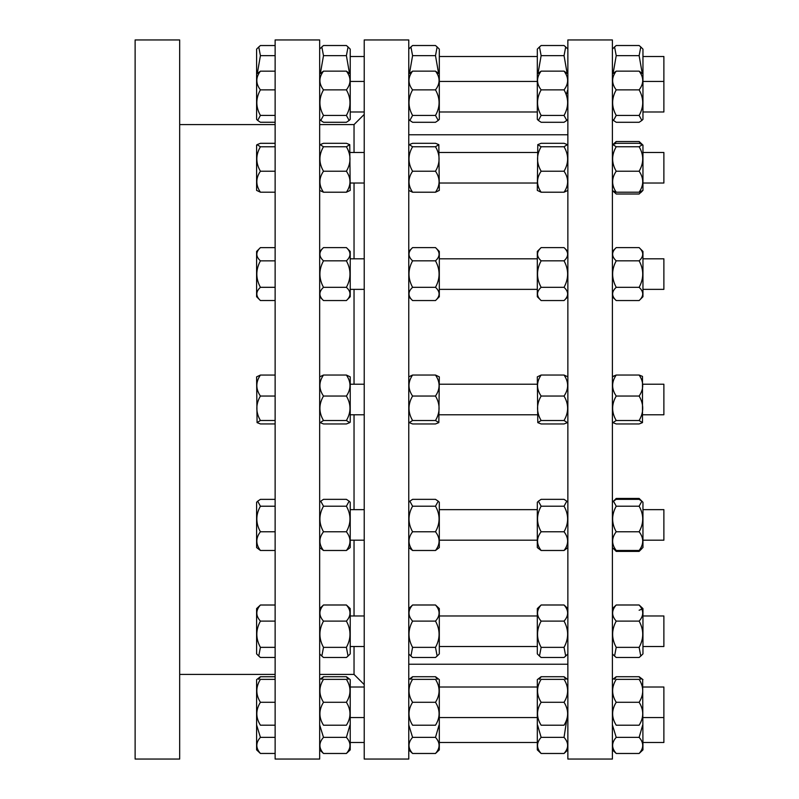 <?xml version="1.0" encoding="UTF-8"?>
<svg xmlns="http://www.w3.org/2000/svg" width="799" height="799" viewBox="0 0 799 799"><rect width="100%" height="100%" fill="white"/><g stroke="black" fill="none" stroke-linecap="round" stroke-linejoin="round"><path stroke-width="1.2" d="M612.873 376.379L616.219 375.041C611.445 382.042 611.445 389.043 616.219 396.044C611.445 404.194 611.445 412.354 616.219 420.504L612.873 422.621L616.219 423.959L639.13 423.959L642.486 422.621L639.13 420.504C643.914 412.354 643.914 404.194 639.13 396.044C643.914 389.043 643.914 382.042 639.13 375.041L642.486 376.379L639.13 375.041L616.219 375.041L612.404 376.848M640.788 143.79L639.13 141.513L642.955 145.108L642.955 190.412L639.13 192.219C643.914 185.218 643.914 178.217 639.13 171.216C643.914 163.066 643.914 154.906 639.13 146.756L642.486 144.639L639.13 143.301L616.219 143.301L612.873 144.639L616.219 141.513L614.561 143.79M613.482 191.291L616.219 194.007L639.13 194.007L641.867 191.291M567.13 73.328L564.044 55.65L565.702 46.951L564.044 45.523L541.133 45.523L539.475 46.951L541.133 55.65L538.037 73.328M566.211 94.861L567.58 90.277M349.493 73.328L346.396 55.65L348.054 46.951L350.222 49.119L350.222 119.371L349.143 120.449L346.396 115.436C351.18 106.916 351.18 98.387 346.396 89.868C351.18 83.625 351.18 77.383 346.396 71.141L350.222 74.057M348.054 46.951L346.396 45.523L323.495 45.523L321.837 46.951L323.495 55.65L320.399 73.328M438.581 73.328L435.495 55.65L437.153 46.951L435.495 45.523L412.584 45.523L410.926 46.951L412.584 55.65L409.497 73.328M642.226 73.328L639.13 55.65L640.788 46.951L639.13 45.523L616.219 45.523L614.561 46.951L616.219 55.65L613.133 73.328M537.318 74.057L541.133 71.141C536.349 77.383 536.349 83.625 541.133 89.868C536.349 98.387 536.349 106.916 541.133 115.436L538.396 120.449L537.318 119.371L537.318 49.119L539.475 46.951M437.153 46.951L439.31 49.119L439.31 119.371L438.232 120.449L435.495 115.436C440.269 106.916 440.269 98.387 435.495 89.868C440.269 83.625 440.269 77.383 435.495 71.141L439.31 74.057M640.788 46.951L642.955 49.119L642.955 119.371L641.867 120.449L639.13 115.436C643.914 106.916 643.914 98.387 639.13 89.868C643.914 83.625 643.914 77.383 639.13 71.141L642.955 74.057M538.396 120.449L541.133 122.287L564.044 122.287L566.781 120.449L564.044 115.436C568.818 106.916 568.818 98.387 564.044 89.868C568.818 83.625 568.818 77.383 564.044 71.141L567.859 74.057M319.67 74.057L323.495 71.141C318.711 77.383 318.711 83.625 323.495 89.868C318.711 98.387 318.711 106.916 323.495 115.436L320.759 120.449L323.495 122.287L346.396 122.287L349.143 120.449M408.768 74.057L412.584 71.141C407.81 77.383 407.81 83.625 412.584 89.868C407.81 98.387 407.81 106.916 412.584 115.436L409.847 120.449L412.584 122.287L435.495 122.287L438.232 120.449M612.404 74.057L616.219 71.141C611.445 77.383 611.445 83.625 616.219 89.868C611.445 98.387 611.445 106.916 616.219 115.436L613.482 120.449L616.219 122.287L639.13 122.287L641.867 120.449M567.859 190.412L564.044 192.219C568.818 185.218 568.818 178.217 564.044 171.216C568.818 163.066 568.818 154.906 564.044 146.756L567.39 144.639L564.044 143.301L541.133 143.301L537.787 144.639L541.133 146.756C536.349 154.906 536.349 163.066 541.133 171.216C536.349 178.217 536.349 185.218 541.133 192.219L537.318 190.412L537.787 144.639M349.752 144.639L350.222 190.412L346.396 192.219C351.18 185.218 351.18 178.217 346.396 171.216C351.18 163.066 351.18 154.906 346.396 146.756L349.752 144.639L346.396 143.301L323.495 143.301L320.139 144.639L323.495 146.756C318.711 154.906 318.711 163.066 323.495 171.216C318.711 178.217 318.711 185.218 323.495 192.219L319.67 190.412M438.841 144.639L439.31 190.412L435.495 192.219C440.269 185.218 440.269 178.217 435.495 171.216C440.269 163.066 440.269 154.906 435.495 146.756L438.841 144.639L435.495 143.301L412.584 143.301L409.238 144.639L412.584 146.756C407.81 154.906 407.81 163.066 412.584 171.216C407.81 178.217 407.81 185.218 412.584 192.219L408.768 190.412M612.404 145.108L612.873 144.639L616.219 146.756C611.445 154.906 611.445 163.066 616.219 171.216C611.445 178.217 611.445 185.218 616.219 192.219L612.873 190.881L614.561 192.579M567.859 251.425L564.044 247.61L541.133 247.61C536.349 252.025 536.349 256.429 541.133 260.844C536.349 269.672 536.349 278.491 541.133 287.32C536.349 291.735 536.349 296.139 541.133 300.554L564.044 300.554C568.818 296.139 568.818 291.735 564.044 287.32C568.818 278.491 568.818 269.672 564.044 260.844C568.818 256.429 568.818 252.025 564.044 247.61M350.222 251.425L350.222 296.739L346.396 300.554C351.18 296.139 351.18 291.735 346.396 287.32C351.18 278.491 351.18 269.672 346.396 260.844C351.18 256.429 351.18 252.025 346.396 247.61L350.222 251.425M408.768 251.425L412.584 247.61C407.81 252.025 407.81 256.429 412.584 260.844C407.81 269.672 407.81 278.491 412.584 287.32C407.81 291.735 407.81 296.139 412.584 300.554L435.495 300.554C440.269 296.139 440.269 291.735 435.495 287.32C440.269 278.491 440.269 269.672 435.495 260.844C440.269 256.429 440.269 252.025 435.495 247.61L439.31 251.425L439.31 296.739L435.495 300.554M612.404 251.425L616.219 247.61C611.445 252.025 611.445 256.429 616.219 260.844C611.445 269.672 611.445 278.491 616.219 287.32C611.445 291.735 611.445 296.139 616.219 300.554L639.13 300.554C643.914 296.139 643.914 291.735 639.13 287.32C643.914 278.491 643.914 269.672 639.13 260.844C643.914 256.429 643.914 252.025 639.13 247.61L642.955 251.425L642.955 296.739L641.867 297.817M541.133 247.61L537.318 251.425L537.318 296.739L541.133 300.554M319.67 251.425L323.495 247.61C318.711 252.025 318.711 256.429 323.495 260.844C318.711 269.672 318.711 278.491 323.495 287.32C318.711 291.735 318.711 296.139 323.495 300.554L346.396 300.554M537.787 422.621L537.318 376.848L541.133 375.041C536.349 382.042 536.349 389.043 541.133 396.044C536.349 404.194 536.349 412.354 541.133 420.504L537.787 422.621L541.133 423.959L564.044 423.959L567.39 422.621L564.044 420.504C568.818 412.354 568.818 404.194 564.044 396.044C568.818 389.043 568.818 382.042 564.044 375.041L567.859 376.848M350.222 376.848L350.222 422.152L349.752 422.621L346.396 420.504C351.18 412.354 351.18 404.194 346.396 396.044C351.18 389.043 351.18 382.042 346.396 375.041L350.222 376.848M319.67 376.848L323.495 375.041C318.711 382.042 318.711 389.043 323.495 396.044C318.711 404.194 318.711 412.354 323.495 420.504L320.139 422.621L323.495 423.959L346.396 423.959L349.752 422.621M408.768 376.848L412.584 375.041C407.81 382.042 407.81 389.043 412.584 396.044C407.81 404.194 407.81 412.354 412.584 420.504L409.238 422.621L412.584 423.959L435.495 423.959L438.841 422.621L435.495 420.504C440.269 412.354 440.269 404.194 435.495 396.044C440.269 389.043 440.269 382.042 435.495 375.041L439.31 376.848L438.841 422.621M642.486 376.379L642.486 422.621M567.859 547.575L564.044 550.491C568.818 544.249 568.818 538.007 564.044 531.764C568.818 523.245 568.818 514.726 564.044 506.196L566.781 501.183L564.044 499.345L541.133 499.345L538.396 501.183L541.133 506.196C536.349 514.726 536.349 523.245 541.133 531.764C536.349 538.007 536.349 544.249 541.133 550.491L537.318 547.575L537.318 502.261L538.396 501.183M349.143 501.183L350.222 502.261L350.222 547.575L346.396 550.491C351.18 544.249 351.18 538.007 346.396 531.764C351.18 523.245 351.18 514.726 346.396 506.196L349.143 501.183L346.396 499.345L323.495 499.345L320.759 501.183L323.495 506.196C318.711 514.726 318.711 523.245 323.495 531.764C318.711 538.007 318.711 544.249 323.495 550.491L319.67 547.575M438.232 501.183L439.31 502.261L439.31 547.575L435.495 550.491C440.269 544.249 440.269 538.007 435.495 531.764C440.269 523.245 440.269 514.726 435.495 506.196L438.232 501.183L435.495 499.345L412.584 499.345L409.847 501.183L412.584 506.196C407.81 514.726 407.81 523.245 412.584 531.764C407.81 538.007 407.81 544.249 412.584 550.491L408.768 547.575M612.404 502.261L616.219 498.446L639.13 498.446L642.955 502.261L642.955 547.575L639.13 550.491C643.914 544.249 643.914 538.007 639.13 531.764C643.914 523.245 643.914 514.726 639.13 506.196L641.867 501.183L639.13 499.345L616.219 499.345L613.482 501.183L616.219 506.196C611.445 514.726 611.445 523.245 616.219 531.764C611.445 538.007 611.445 544.249 616.219 550.491L613.482 548.653L616.219 551.39L639.13 551.39L640.788 549.522M539.475 656.059L537.318 653.892L537.318 608.588L541.133 604.993C536.349 610.366 536.349 615.739 541.133 621.113C536.349 629.862 536.349 638.611 541.133 647.36L539.475 656.059L541.133 657.487L564.044 657.487L565.702 656.059L564.044 647.36C568.818 638.611 568.818 629.862 564.044 621.113C568.818 615.739 568.818 610.366 564.044 604.993L567.859 608.588M350.222 608.588L350.222 653.892L348.054 656.059L346.396 647.36C351.18 638.611 351.18 629.862 346.396 621.113C351.18 615.739 351.18 610.366 346.396 604.993L350.222 608.588M319.67 608.588L323.495 604.993C318.711 610.366 318.711 615.739 323.495 621.113C318.711 629.862 318.711 638.611 323.495 647.36L321.837 656.059L323.495 657.487L346.396 657.487L348.054 656.059M408.768 608.588L412.584 604.993C407.81 610.366 407.81 615.739 412.584 621.113C407.81 629.862 407.81 638.611 412.584 647.36L410.926 656.059L412.584 657.487L435.495 657.487L437.153 656.059L435.495 647.36C440.269 638.611 440.269 629.862 435.495 621.113C440.269 615.739 440.269 610.366 435.495 604.993L439.31 608.588L439.31 653.892L437.153 656.059M612.404 608.588L616.219 604.993C611.445 610.366 611.445 615.739 616.219 621.113C611.445 629.862 611.445 638.611 616.219 647.36L614.561 656.059L616.219 657.487L639.13 657.487L640.788 656.059L639.13 647.36C643.914 638.611 643.914 629.862 639.13 621.113C643.914 615.739 643.914 610.366 639.13 604.993L642.955 608.588L642.955 653.892L640.788 656.059M564.044 725.212C568.818 717.572 568.818 709.921 564.044 702.281C568.818 694.641 568.818 687 564.044 679.36C568.818 679.36 568.818 679.36 564.044 679.36C568.818 679.36 568.818 679.36 564.044 679.36L541.133 679.36C536.349 687 536.349 694.641 541.133 702.281C536.349 709.921 536.349 717.572 541.133 725.212C536.349 725.212 536.349 725.212 541.133 725.212C536.349 725.212 536.349 725.212 541.133 725.212L564.044 725.212C568.818 725.212 568.818 725.212 564.044 725.212C568.818 725.212 568.818 725.212 564.044 725.212M348.054 679.36L346.396 676.713L350.222 679.629L350.222 749.881L346.396 753.477C351.18 748.104 351.18 742.73 346.396 737.367L349.922 725.212M346.396 725.212C351.18 717.572 351.18 709.921 346.396 702.281C351.18 694.641 351.18 687 346.396 679.36C351.18 679.36 351.18 679.36 346.396 679.36C351.18 679.36 351.18 679.36 346.396 679.36L323.495 679.36C318.711 687 318.711 694.641 323.495 702.281C318.711 709.921 318.711 717.572 323.495 725.212C318.711 725.212 318.711 725.212 323.495 725.212C318.711 725.212 318.711 725.212 323.495 725.212L346.396 725.212C351.18 725.212 351.18 725.212 346.396 725.212C351.18 725.212 351.18 725.212 346.396 725.212M412.584 725.212C407.81 725.212 407.81 725.212 412.584 725.212C407.81 725.212 407.81 725.212 412.584 725.212L435.495 725.212C440.269 717.572 440.269 709.921 435.495 702.281C440.269 694.641 440.269 687 435.495 679.36C440.269 679.36 440.269 679.36 435.495 679.36C440.269 679.36 440.269 679.36 435.495 679.36L412.584 679.36C407.81 687 407.81 694.641 412.584 702.281C407.81 709.921 407.81 717.572 412.584 725.212M412.584 679.36C407.81 679.36 407.81 679.36 412.584 679.36C407.81 679.36 407.81 679.36 412.584 679.36M616.219 725.212C611.445 725.212 611.445 725.212 616.219 725.212C611.445 725.212 611.445 725.212 616.219 725.212L639.13 725.212C643.914 717.572 643.914 709.921 639.13 702.281C643.914 694.641 643.914 687 639.13 679.36C643.914 679.36 643.914 679.36 639.13 679.36C643.914 679.36 643.914 679.36 639.13 679.36L616.219 679.36C611.445 687 611.445 694.641 616.219 702.281C611.445 709.921 611.445 717.572 616.219 725.212M616.219 679.36C611.445 679.36 611.445 679.36 616.219 679.36C611.445 679.36 611.445 679.36 616.219 679.36M537.607 725.212L541.133 737.367C536.349 742.73 536.349 748.104 541.133 753.477L537.318 749.881L537.318 679.629L541.133 676.713L539.475 679.36M541.133 679.36C536.349 679.36 536.349 679.36 541.133 679.36C536.349 679.36 536.349 679.36 541.133 679.36M323.495 679.36C318.711 679.36 318.711 679.36 323.495 679.36C318.711 679.36 318.711 679.36 323.495 679.36M437.153 679.36L435.495 676.713L439.31 679.629L439.31 749.881L435.495 753.477C440.269 748.104 440.269 742.73 435.495 737.367L439.021 725.212M435.495 725.212C440.269 725.212 440.269 725.212 435.495 725.212C440.269 725.212 440.269 725.212 435.495 725.212M642.676 679.36L642.955 749.881L639.13 753.477C643.914 748.104 643.914 742.73 639.13 737.367L642.656 725.212M639.13 725.212C643.914 725.212 643.914 725.212 639.13 725.212C643.914 725.212 643.914 725.212 639.13 725.212M567.859 749.881L564.044 753.477C568.818 748.104 568.818 742.73 564.044 737.367L566.9 718.641M408.768 724.943L412.584 737.367C407.81 742.73 407.81 748.104 412.584 753.477L408.768 749.881M612.404 724.943L616.219 737.367C611.445 742.73 611.445 748.104 616.219 753.477L612.404 749.881M319.67 724.943L323.495 737.367C318.711 742.73 318.711 748.104 323.495 753.477L319.67 749.881M565.702 679.36L564.044 676.713L567.859 679.629M408.768 679.629L412.584 676.713L410.926 679.36M612.404 679.629L616.219 676.713L614.561 679.36M319.67 679.629L323.495 676.713L321.837 679.36M640.788 679.36L639.13 676.713L642.955 679.629M639.13 610.236L642.486 608.908M564.044 55.65L541.133 55.65M323.495 55.65L346.396 55.65M564.044 89.868L541.133 89.868M564.044 115.436L541.133 115.436M564.044 71.141L541.133 71.141M323.495 115.436L346.396 115.436M323.495 89.868L346.396 89.868M323.495 71.141L346.396 71.141M412.584 71.141L435.495 71.141M412.584 115.436L435.495 115.436M616.219 71.141L639.13 71.141M616.219 115.436L639.13 115.436M564.044 171.216L541.133 171.216M564.044 192.219L541.133 192.219M564.044 146.756L541.133 146.756M323.495 192.219L346.396 192.219M323.495 171.216L346.396 171.216M323.495 146.756L346.396 146.756M412.584 146.756L435.495 146.756M412.584 192.219L435.495 192.219M616.219 146.756L639.13 146.756M616.219 192.219L639.13 192.219M564.044 287.32L541.133 287.32M564.044 260.844L541.133 260.844M323.495 287.32L346.396 287.32M323.495 260.844L346.396 260.844M412.584 260.844L435.495 260.844M412.584 247.61L435.495 247.61M616.219 260.844L639.13 260.844M616.219 247.61L639.13 247.61M564.044 420.504L541.133 420.504M564.044 396.044L541.133 396.044M564.044 375.041L541.133 375.041M323.495 420.504L346.396 420.504M323.495 396.044L346.396 396.044M412.584 396.044L435.495 396.044M412.584 375.041L435.495 375.041M616.219 396.044L639.13 396.044M564.044 550.491L541.133 550.491M564.044 531.764L541.133 531.764M564.044 506.196L541.133 506.196M323.495 550.491L346.396 550.491M323.495 531.764L346.396 531.764M412.584 531.764L435.495 531.764M412.584 506.196L435.495 506.196M616.219 531.764L639.13 531.764M616.219 506.196L639.13 506.196M564.044 647.36L541.133 647.36M564.044 604.993L541.133 604.993M564.044 621.113L541.133 621.113M323.495 647.36L346.396 647.36M412.584 647.36L435.495 647.36M412.584 621.113L435.495 621.113M412.584 604.993L435.495 604.993M616.219 647.36L639.13 647.36M616.219 621.113L639.13 621.113M616.219 604.993L639.13 604.993M564.044 702.281L541.133 702.281M412.584 702.281L435.495 702.281M616.219 702.281L639.13 702.281M564.044 753.477L541.133 753.477M564.044 737.367L541.133 737.367M323.495 753.477L346.396 753.477M412.584 753.477L435.495 753.477M412.584 737.367L435.495 737.367M616.219 753.477L639.13 753.477M616.219 737.367L639.13 737.367M323.495 676.713L346.396 676.713M412.584 676.713L435.495 676.713M616.219 676.713L639.13 676.713M567.859 399.5L567.859 759.05L612.404 759.05L612.404 39.95L567.859 39.95L567.859 399.5M408.768 399.5L408.768 759.05L364.224 759.05L364.224 39.95L408.768 39.95L408.768 399.5M319.67 399.5L319.67 759.05L275.126 759.05L275.126 39.95L319.67 39.95L319.67 399.5M319.67 124.584L354.037 124.584L354.037 152.489M354.037 183.031L354.037 258.806M354.037 289.358L354.037 384.229M354.037 414.771L354.037 509.642M354.037 540.194L354.037 615.969M354.037 646.511L354.037 674.416L364.224 684.593M179.675 399.5L179.675 759.05L135.121 759.05L135.121 39.95L179.675 39.95L179.675 399.5M614.561 549.522L616.219 551.39M616.219 498.446L614.561 500.314M640.788 500.314L639.13 498.446M641.867 548.653L639.13 551.39M275.126 737.357L260.414 737.357C255.64 742.72 255.64 748.094 260.414 753.457L256.599 749.871L256.599 679.649L260.414 676.733L258.756 679.37M275.126 753.457L260.414 753.457M275.126 702.281L260.414 702.281C255.64 709.921 255.64 717.562 260.414 725.192C255.64 725.192 255.64 725.192 260.414 725.192C255.64 725.192 255.64 725.192 260.414 725.192L275.126 725.192M258.756 656.039L256.599 653.882L256.599 608.608L260.414 605.013C255.64 610.386 255.64 615.749 260.414 621.113C255.64 629.862 255.64 638.601 260.414 647.35L258.756 656.039L260.414 657.467L275.126 657.467M275.126 647.35L260.414 647.35M275.126 621.113L260.414 621.113M256.599 508.913L256.599 502.281L257.678 501.203L260.414 506.216C255.64 514.726 255.64 523.245 260.414 531.764C255.64 537.997 255.64 544.239 260.414 550.471L256.599 547.555L256.599 508.913M275.126 531.764L260.414 531.764M275.126 506.216L260.414 506.216M275.126 550.471L260.414 550.471M257.068 422.611L256.599 376.868L260.414 375.061C255.64 382.052 255.64 389.053 260.414 396.044C255.64 404.194 255.64 412.344 260.414 420.484L257.068 422.611L260.414 423.939L275.126 423.939M275.126 396.044L260.414 396.044M275.126 375.061L260.414 375.061M275.126 420.484L260.414 420.484M256.599 296.719L256.599 251.445L260.414 247.63C255.64 252.035 255.64 256.449 260.414 260.854C255.64 269.672 255.64 278.491 260.414 287.31C255.64 291.715 255.64 296.129 260.414 300.534L256.599 296.719M275.126 260.854L260.414 260.854M275.126 247.63L260.414 247.63M275.126 300.534L260.414 300.534M275.126 287.31L260.414 287.31M256.599 190.392L256.599 145.118L257.068 144.649L260.414 146.776C255.64 154.916 255.64 163.066 260.414 171.216C255.64 178.207 255.64 185.208 260.414 192.199L256.599 190.392M275.126 143.321L260.414 143.321L257.068 144.649M275.126 146.776L260.414 146.776M275.126 192.199L260.414 192.199M275.126 171.216L260.414 171.216M275.126 89.868L260.414 89.868C255.64 98.387 255.64 106.906 260.414 115.426L257.678 120.429L256.599 119.351L256.599 49.129L258.756 46.971L260.414 55.66L257.328 73.348M256.599 74.077L260.414 71.161C255.64 77.403 255.64 83.635 260.414 89.868M275.126 71.161L260.414 71.161M275.126 115.426L260.414 115.426M275.126 45.543L260.414 45.543L258.756 46.971M275.126 55.66L260.414 55.66M275.126 676.733L260.414 676.733M256.599 724.923L260.414 737.357M275.126 679.37L260.414 679.37C255.64 687.01 255.64 694.651 260.414 702.281M260.414 679.37C255.64 679.37 255.64 679.37 260.414 679.37C255.64 679.37 255.64 679.37 260.414 679.37M275.126 605.013L260.414 605.013M275.126 499.365L260.414 499.365L257.678 501.203M275.126 122.267L260.414 122.267L257.678 120.429M564.044 676.713L541.133 676.713M642.955 687.01L663.879 687.01L663.879 742.501L642.955 742.501M323.495 737.367L346.396 737.367M323.495 702.281L346.396 702.281M642.955 615.969L663.879 615.969L663.879 646.511L642.955 646.511M323.495 604.993L346.396 604.993M323.495 621.113L346.396 621.113M642.955 509.642L663.879 509.642L663.879 540.194L642.955 540.194M616.219 550.491L639.13 550.491M412.584 550.491L435.495 550.491M323.495 506.196L346.396 506.196M642.955 384.229L663.879 384.229L663.879 414.771L642.955 414.771M616.219 420.504L639.13 420.504M412.584 420.504L435.495 420.504M323.495 375.041L346.396 375.041M642.955 258.806L663.879 258.806L663.879 289.358L642.955 289.358M537.318 258.806L439.31 258.806M616.219 287.32L639.13 287.32M364.224 258.806L350.222 258.806M412.584 287.32L435.495 287.32M323.495 247.61L346.396 247.61M642.955 152.489L663.879 152.489L663.879 183.031L642.955 183.031M616.219 171.216L639.13 171.216M412.584 171.216L435.495 171.216M642.955 56.499L663.879 56.499L663.879 111.99L642.955 111.99M616.219 89.868L639.13 89.868M412.584 89.868L435.495 89.868M616.219 55.65L639.13 55.65M412.584 55.65L435.495 55.65M616.219 141.513L639.13 141.513M642.486 190.881L640.788 192.579M567.859 49.119L565.702 46.951M408.768 49.119L410.926 46.951M612.404 49.119L614.561 46.951M319.67 49.119L321.837 46.951M567.859 119.371L566.781 120.449M408.768 119.371L409.847 120.449M612.404 119.371L613.482 120.449M319.67 119.371L320.759 120.449M567.859 296.739L564.044 300.554M408.768 296.739L412.584 300.554M612.404 296.739L616.219 300.554M319.67 296.739L323.495 300.554M642.955 296.739L639.13 300.554M567.859 502.261L566.781 501.183M408.768 502.261L409.847 501.183M612.404 547.575L613.482 548.653M319.67 502.261L320.759 501.183M567.859 653.892L565.702 656.059M408.768 653.892L410.926 656.059M612.404 653.892L614.561 656.059M319.67 653.892L321.837 656.059M408.768 664.229L567.859 664.229M408.768 134.771L567.859 134.771M354.037 124.584L364.224 114.407M319.67 674.416L354.037 674.416M179.675 674.416L275.126 674.416M179.675 124.584L275.126 124.584M439.31 742.501L537.318 742.501M350.222 742.501L364.224 742.501M642.955 717.562L663.879 717.562M439.31 717.562L537.318 717.562M439.31 687.01L537.318 687.01M350.222 717.562L364.224 717.562M350.222 687.01L364.224 687.01M439.31 646.511L537.318 646.511M439.31 615.969L537.318 615.969M350.222 646.511L364.224 646.511M350.222 615.969L364.224 615.969M439.31 540.194L537.318 540.194M439.31 509.642L537.318 509.642M350.222 540.194L364.224 540.194M350.222 509.642L364.224 509.642M439.31 414.771L537.318 414.771M439.31 384.229L537.318 384.229M350.222 414.771L364.224 414.771M350.222 384.229L364.224 384.229M439.31 289.358L537.318 289.358M350.222 289.358L364.224 289.358M439.31 183.031L537.318 183.031M439.31 152.489L537.318 152.489M350.222 183.031L364.224 183.031M350.222 152.489L364.224 152.489M642.955 81.438L663.879 81.438M439.31 111.99L537.318 111.99M439.31 81.438L537.318 81.438M350.222 111.99L364.224 111.99M350.222 81.438L364.224 81.438M439.31 56.499L537.318 56.499M350.222 56.499L364.224 56.499"/></g></svg>
